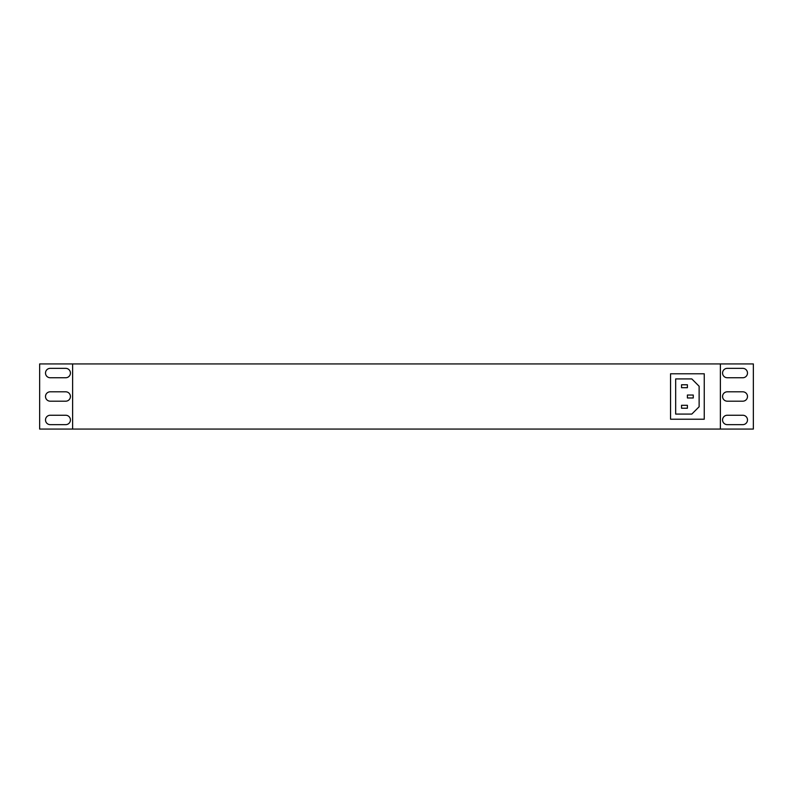 <?xml version="1.0" encoding="UTF-8"?>
<svg xmlns="http://www.w3.org/2000/svg" width="793" height="793" viewBox="0 0 793 793"><rect width="100%" height="100%" fill="white"/><g stroke="black" fill="none" stroke-linecap="round" stroke-linejoin="round"><path stroke-width="1.19" d="M720.381 429.072L720.381 363.928L72.619 363.928L72.619 429.072L753.35 429.072L753.35 363.928L720.381 363.928M742.803 424.642A4.689 4.689 0 0 0 747.492 419.953A4.689 4.689 0 0 0 742.803 415.254L727.26 415.254A4.689 4.689 0 0 0 722.572 419.953A4.689 4.689 0 0 0 727.26 424.642L742.803 424.642M742.803 401.189A4.689 4.689 0 0 0 747.492 396.5A4.689 4.689 0 0 0 742.803 391.811L727.26 391.811A4.689 4.689 0 0 0 722.572 396.5A4.689 4.689 0 0 0 727.26 401.189L742.803 401.189M742.803 377.746A4.689 4.689 0 0 0 747.492 373.047A4.689 4.689 0 0 0 742.803 368.358L727.26 368.358A4.689 4.689 0 0 0 722.572 373.047A4.689 4.689 0 0 0 727.26 377.746L742.803 377.746M72.619 363.928L39.65 363.928L39.65 429.072L72.619 429.072M50.197 368.358A4.689 4.689 0 0 0 45.508 373.047A4.689 4.689 0 0 0 50.197 377.746L65.74 377.746A4.689 4.689 0 0 0 70.428 373.047A4.689 4.689 0 0 0 65.74 368.358L50.197 368.358M50.197 391.811A4.689 4.689 0 0 0 45.508 396.5A4.689 4.689 0 0 0 50.197 401.189L65.74 401.189A4.689 4.689 0 0 0 70.428 396.5A4.689 4.689 0 0 0 65.74 391.811L50.197 391.811M50.197 415.254A4.689 4.689 0 0 0 45.508 419.953A4.689 4.689 0 0 0 50.197 424.642L65.74 424.642A4.689 4.689 0 0 0 70.428 419.953A4.689 4.689 0 0 0 65.74 415.254L50.197 415.254M670.551 373.781L670.551 419.219L704.253 419.219L704.253 373.781L670.551 373.781M675.676 378.915L675.676 414.085L691.803 414.085L699.129 406.759L699.129 386.241L691.803 378.915L675.676 378.915M687.402 395.033L687.402 397.967L693.26 397.967L693.26 395.033L687.402 395.033M681.544 384.774L681.544 387.708L687.402 387.708L687.402 384.774L681.544 384.774M687.402 408.226L687.402 405.292L681.544 405.292L681.544 408.226L687.402 408.226"/></g></svg>
